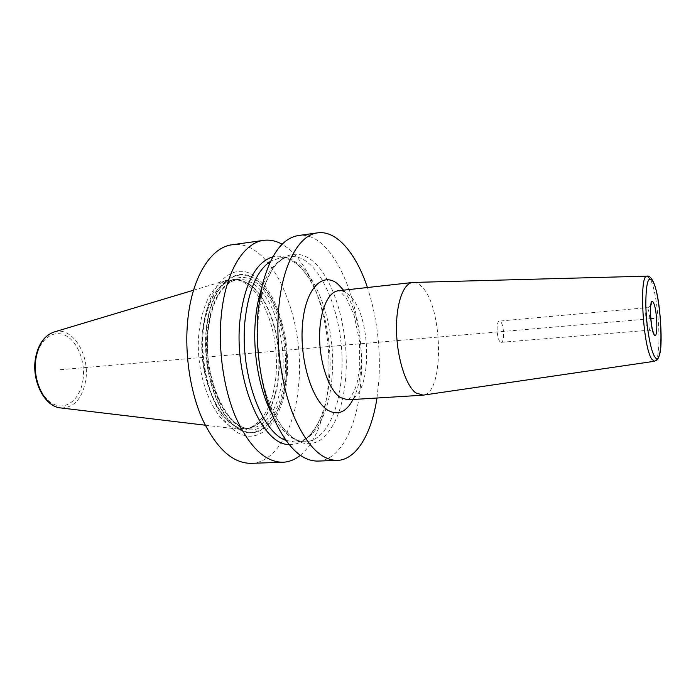 <?xml version="1.0" encoding="UTF-8"?>
<svg xmlns="http://www.w3.org/2000/svg" width="696" height="696" viewBox="0 0 696 696"><rect width="100%" height="100%" fill="white"/><g stroke="black" fill="none" stroke-linecap="round" stroke-linejoin="round"><path stroke-width="0.52" stroke-dasharray="3.48 2.61" d="M251.038 463.336C276.129 462.657 295.13 427.883 298.627 385.245C305.77 318.646 271.918 238.693 232.16 244.757M300.35 455.271C308.467 448.494 314.992 438.271 319.925 424.586C324.301 412.276 327.111 398.477 328.338 383.174C331.514 344.276 323.179 299.933 306.675 271.127C299.463 258.494 291.285 249.533 282.124 244.252M376.971 398.016L378.937 379.659C380.729 347.426 376.893 316.715 367.427 287.518M317.863 461.074C340.996 460.447 358.083 424.725 360.876 380.912C366.783 312.548 335.02 229.958 298.384 235.535M289.075 444.535C301.916 444.935 312.226 436.47 320.003 419.149L322.326 413.337C326.067 402.88 328.46 391.082 329.512 377.945C332.244 344.537 325.032 306.24 310.964 281.793L307.675 276.469C297.044 260.739 285.438 254.17 272.858 256.763M287.03 377.963C283.629 417.296 262.723 445.005 239.607 433.651C216.421 423.011 198.125 370.411 203.78 325.719C209.105 280.88 234.9 260.33 256.058 277.112C277.347 293.277 290.71 338.743 287.03 377.963M259.086 297.34C252.065 286.891 244.218 280.949 235.544 279.514L227.488 280.027C212.967 284.803 203.606 301.177 199.395 329.147C192.922 375.388 216.308 429.328 240.39 429.397L248.411 428.519C263.627 421.985 272.806 404.654 275.964 376.527C278.174 346.417 272.754 320.334 259.712 298.288M257.564 343.946L258.329 315.914L261.565 296.479L264.089 287.431C276.112 250.577 301.098 244.922 319.516 268.03C338.056 290.963 348.757 336.864 345.808 376.771C343.119 408.013 334.576 429.154 320.186 440.203C304.874 449.111 289.875 440.986 275.181 415.825L271.135 407.343C265.367 393.797 261.339 378.441 259.06 361.259M413.424 282.437C416.104 282.445 418.766 283.759 421.411 286.378C442.96 305.466 444.814 393.24 423.159 395.145M500.093 341.736C496.553 338.578 495.987 320.812 499.423 321.091L500.642 321.726C504.156 325.067 504.687 342.536 501.25 342.31L500.093 341.736M60.152 369.715L258.129 352.62M258.164 352.62L650.786 318.707M286.291 376.988C283.011 414.851 262.87 441.351 240.738 430.328C218.527 419.993 201.092 369.62 206.46 326.824C211.514 283.881 236.161 263.975 256.493 280.01C276.947 295.443 289.849 339.23 286.291 376.988M286.126 376.849C289.666 339.309 276.834 295.774 256.502 280.445C236.292 264.524 211.81 284.325 206.799 326.99C201.466 369.506 218.779 419.54 240.842 429.841C262.836 440.812 282.854 414.494 286.126 376.849M285.021 376.153C281.837 412.685 262.375 438.089 241.103 427.379C219.762 417.322 203.067 368.967 208.2 327.877C213.028 286.63 236.657 267.334 256.267 282.689C275.981 297.47 288.475 339.726 285.021 376.153M261.061 290.737C276.738 308.345 285.673 344.685 282.593 375.736C281.14 390.76 277.486 403.21 271.623 413.085M271.544 413.215C265.776 422.524 258.816 427.492 250.656 428.127C226.374 431.842 200.935 376.736 207.565 328.721C212.132 298.88 222.215 282.48 237.823 279.514L233.734 280.01C218.057 282.985 207.921 299.367 203.319 329.147C196.629 377.067 222.146 432.051 246.541 428.336C263.079 427.692 276.103 404.915 278.661 376.031C281.523 347.217 274.085 313.757 260.234 295.13M260.957 290.624C253.675 282.445 245.966 278.739 237.823 279.514C234.796 278.8 229.68 282.002 222.468 289.127C215.456 298.001 210.801 311.034 208.504 328.234C201.483 376.954 228.366 432.616 250.656 428.127L246.541 428.336L251.143 427.501C225.895 438.776 195.489 381.286 202.84 329.165C206.451 297.41 222.233 277.26 238.406 280.044L235.544 279.514M259.808 294.556C251.804 284.055 243.113 279.2 233.734 280.01L238.406 280.044C246.114 281.28 253.214 286.247 259.695 294.947M260.156 295.565C273.832 314.279 281.123 347.469 278.287 376.075C275.181 403.915 266.133 421.063 251.143 427.501L248.411 428.519M54.436 331.896C72.532 326.102 90.315 355.256 85.651 380.886C82.145 398.764 73.924 407.786 61.004 407.96M82.92 380.39C85.756 362.486 77.978 341.832 65.685 335.585C53.453 329.069 39.254 339.396 36.088 358.44C32.729 377.397 41.708 399.4 54.497 404.576C67.251 410.04 80.257 398.364 82.92 380.39M272.092 414.277C282.411 432.877 293.538 442.03 305.483 441.725C324.493 441.09 338.926 412.345 341.431 376.388C346.686 319.829 319.821 252.056 289.51 256.72C277.687 258.468 268.291 269.387 261.313 289.484M264.089 287.431C269.648 273.258 274.476 264.837 278.591 262.175C282.376 258.903 286.012 257.085 289.51 256.72L279.592 258.007C310.294 253.292 337.43 320.725 332.018 377.075C329.417 412.876 314.749 441.508 295.495 442.151L285.908 440.377M307.675 276.469C296.296 258.938 282.611 256.633 279.592 258.007L270.457 261.4M343.58 290.18C362.12 313.635 367.262 373.204 353.02 399.487M347.826 399.808C372.969 399.895 372.769 312.826 348.244 294.373C344.99 291.633 341.719 290.423 338.404 290.754M654.588 361.259C662.496 361.111 658.825 293.938 650.255 279.209L647.106 276.147M650.638 305.762C648.898 307.214 647.654 307.858 646.888 307.684L647.689 308.398C650.038 312.078 651.021 330.591 648.837 330.235L648.072 329.591C645.705 326.111 644.687 307.249 646.888 307.684L499.423 321.091M310.964 281.793L306.675 271.127M322.326 413.337L319.925 424.586M205.216 425.195L240.39 429.397M193.558 290.197L227.488 280.027M271.135 407.343L273.798 418.392M261.565 296.479L262.288 285.142M320.003 419.149C314.548 430.563 308.641 437.662 302.281 440.455C299.254 441.699 296.992 442.264 295.495 442.151L305.483 441.725C302.342 441.916 298.88 441.012 295.095 438.993C293.477 438.315 290.789 436.192 287.022 432.634C282.88 428.275 278.931 422.672 275.181 415.825M348.252 399.782C352.211 395.415 355.178 389.743 357.144 382.756L359.762 367.244L359.44 340.77L354.142 315.358L346.538 298.601L340.483 291.668L338.83 290.71M501.25 342.31L648.837 330.235C651.091 330.417 652.509 330.896 653.083 331.696"/><path stroke-width="1.04" d="M282.124 244.252C276.051 240.851 269.909 239.555 263.714 240.364L232.16 244.757C211.862 247.036 193.184 274.807 188.225 315.958C183.97 349.992 189.512 390.108 202.31 419.027C216.447 448.546 232.69 463.318 251.038 463.336L282.88 462.257C289.118 461.987 294.947 459.665 300.35 455.271M263.714 240.364C244.157 242.53 226.235 270.587 221.615 312.374C217.648 346.93 223.19 387.733 235.674 417.148C249.464 447.171 265.202 462.205 282.88 462.257M367.427 287.518C356.117 253.457 336.673 230.106 317.663 232.847C299.437 234.804 282.889 263.358 278.896 306.223C275.451 341.675 280.966 383.653 292.877 413.92C306.022 444.822 320.83 460.317 337.316 460.413C356.517 459.856 371.664 433.512 376.971 398.016M317.663 232.847L298.384 235.535C282.385 238.136 270.353 254.675 262.288 285.142L258.399 308.424C254.484 344.746 260.687 388.446 273.798 418.392C286.961 447.023 301.646 461.248 317.863 461.074L337.316 460.413M272.858 256.763C255.989 262.175 245.123 282.515 240.25 317.794C232.812 376.553 261.191 445.135 289.075 444.535M259.712 298.288L259.086 297.34M259.06 361.259L257.564 343.946M423.159 395.145L415.79 392.901C405.907 385.601 397.19 358.562 396.529 331.505C395.78 304.422 403.141 283.298 412.632 282.48L413.424 282.437M653.701 318.455L650.786 318.707M260.234 295.13L259.808 294.556M260.156 295.565L259.695 294.947M205.216 425.195L61.004 407.96C45.283 407.282 31.668 380.608 36.105 357.613C38.941 343.554 45.057 334.985 54.436 331.896L193.558 290.197M261.313 289.484C258.651 297.714 256.772 306.936 255.693 317.15C252.083 350.088 258.929 389.89 272.092 414.277M285.908 440.377C260.826 432.216 238.919 370.002 245.279 318.229C248.968 289.118 257.363 270.17 270.457 261.4M343.58 290.18L338.143 284.307C323.109 270.935 305.683 287.935 302.56 323.596C299.202 359.11 312.052 401.122 328.181 410.414C338.047 415.738 346.33 412.093 353.02 399.487M338.83 290.71L338.404 290.754C327.694 291.728 319.151 312.286 319.612 338.465C319.995 364.608 329.408 390.647 340.44 397.607L347.826 399.808L422.376 395.232M654.588 361.259L654.457 361.276C657.824 359.38 657.285 361.006 659.678 354.125C663.305 343.319 659.764 293.12 652.892 281.036C650.734 277.208 648.803 275.572 647.106 276.147C638.824 273.806 642.852 347.095 651.795 359.162L654.457 361.276L422.863 395.189M654.466 356.265C664.184 373.056 662.392 297.923 652.952 281.523C648.35 274.781 645.966 282.411 645.81 304.396C646.132 324.98 650.334 349.766 654.466 356.265M653.379 302.612C657.485 309.433 658.198 342.241 654.023 334.463C649.777 327.903 649.15 293.912 653.379 302.612M35.557 357.883C38.289 343.92 44.587 335.255 54.436 331.896M61.004 407.96C44.413 406.942 31.277 380.651 35.548 357.953M338.404 290.754L412.632 282.48M647.106 276.147L413.12 282.445M653.083 331.696L653.866 333.323C651.613 332.497 649.011 305.379 651.421 303.7L650.638 305.762"/></g></svg>
